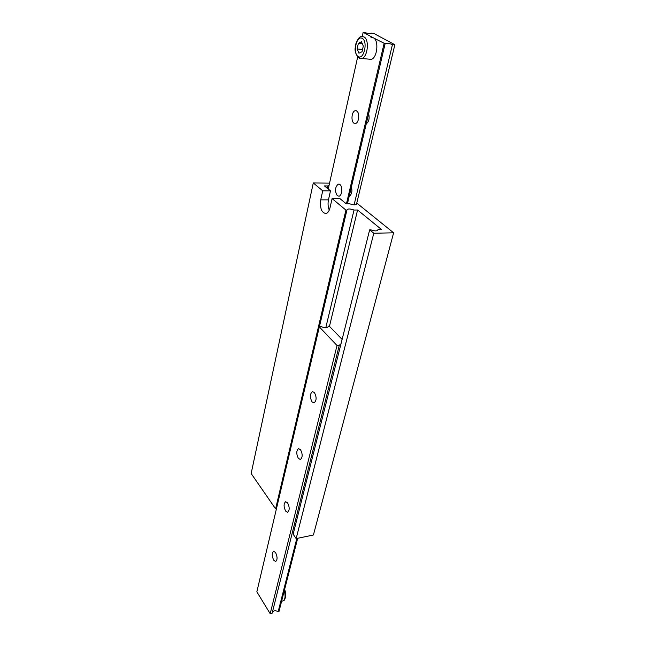 <?xml version="1.0" encoding="UTF-8"?>
<svg xmlns="http://www.w3.org/2000/svg" width="646" height="646" viewBox="0 0 646 646"><rect width="100%" height="100%" fill="white"/><g stroke="black" fill="none" stroke-linecap="round" stroke-linejoin="round"><path stroke-width="0.97" d="M273.726 560.203L275.648 561.519C277.546 559.84 277.522 556.852 275.576 552.564L273.662 551.272C271.772 552.952 271.788 555.931 273.726 560.203M285.637 511.067L287.599 512.262C289.691 510.397 289.699 507.272 287.623 502.887L285.677 501.724C283.594 503.581 283.578 506.698 285.637 511.067M298.395 458.442L300.382 459.5C302.699 457.425 302.748 454.146 300.519 449.673L298.549 448.639C296.248 450.714 296.199 453.985 298.395 458.442M312.091 401.949L314.101 402.87C316.669 400.536 316.758 397.088 314.376 392.526L312.389 391.637C309.83 393.963 309.733 397.395 312.091 401.949M296.797 538.473L278.151 611.697L278.991 611.487L297.677 538.288M337.026 345.529L270.181 613.7L272.144 613.207L339.271 345.319L337.026 345.529L319.342 326.908L321.555 326.731C325.398 328.2 327.651 328.023 328.313 326.19L329.266 326.109L342.114 339.416M278.151 611.697C275.753 610.357 273.847 610.494 272.418 612.101M341.023 343.729L339.271 345.319M270.181 613.7L256.85 591.817L319.342 326.908M393.616 232.81L313.407 535.001L296.159 538.611L293.131 534.234L369.665 229.815L370.699 229.798C375.003 231.308 377.417 231.26 377.934 229.653L381.584 229.58L357.593 210.007L354.016 210.031C349.914 208.601 347.548 208.618 346.926 210.079L345.917 210.087L332.092 198.597L339.925 198.605L346.248 203.797L349.68 203.781C353.733 205.186 356.051 205.178 356.624 203.765L357.609 203.756L393.616 232.81L373.792 233.246L369.665 229.815M329.137 185.006L327.821 185.935L324.462 185.911L330.486 190.853L322.717 190.812L313.278 182.963L329.557 183.133M296.159 538.611L373.792 233.246M329.46 326.319L357.593 210.007M325.778 327.74L354.016 210.031M319.366 326.9L346.926 210.079M276.456 508.717L275.6 508.878L345.917 210.087M322.717 190.812L320.731 199.864C319.835 208.505 321.66 213.051 326.198 213.503C327.966 212.841 329.242 210.919 330.025 207.746L332.092 198.597M275.6 508.878L251.149 473.518L313.278 182.963M327.304 188.244L327.821 185.935M330.486 190.853L328.467 199.856C327.724 203.571 327.99 206.986 329.266 210.111M368.567 59.109L371.345 59.359C377.312 57.793 379.065 40.335 373.453 37.888L385.105 43.75C385.597 42.935 388.052 43.185 392.469 44.501L394.851 44.744L373.784 33.439L371.442 33.188C370.901 33.939 368.486 33.673 364.199 32.413L363.165 32.3L373.453 37.888L370.99 37.63M368.64 113.704C369.738 118.379 368.939 121.763 366.25 123.862M356.729 111.007C359.895 112.775 359.055 122.611 355.68 123.434L353.943 123.168C350.818 121.351 351.642 111.637 355.017 110.765L356.729 111.007M351.432 186.799C352.474 191.361 351.739 194.494 349.228 196.19M339.909 184.53C342.808 186.524 342.178 195.512 339.11 196.174L337.341 195.77C334.652 191.232 334.927 187.356 338.157 184.15L339.909 184.53M384.055 43.645L346.45 203.797M363.165 32.3L362.164 36.806M357.698 56.848L328.249 189.02M385.105 43.75L347.435 203.789M392.469 44.501L354.113 204.847M394.851 44.744L356.463 204.354M363.31 46.052L361.469 41.788L358.377 43.266L357.117 48.951L358.926 53.19L362.026 51.769L363.31 46.052M363.294 46.027L362.535 49.5M362.527 49.476L357.117 48.951M362.277 43.662L358.377 43.266M281.608 601.24L282.916 600.917C285.201 599.738 285.669 596.306 284.321 590.622M328.467 199.856L320.731 199.864M358.231 57.51L357.513 56.565M371.345 59.359L361.905 58.503C361.13 58.713 359.879 58.269 358.15 57.155C353.524 50.856 355.373 48.184 355.776 44.025C357.852 38.768 359.693 36.337 361.292 36.717L363.956 36.895C369.528 39.358 367.816 56.921 361.905 58.503L359.176 58.269M362.22 38.413C356.495 34.827 352.377 53.642 358.183 56.517C363.851 60.393 368.196 41.255 362.22 38.413M284.603 589.507C287.228 595.62 284.224 601.305 283.529 600.667M338.157 184.15L339.247 184.158M355.017 110.765L356.447 110.846"/></g></svg>
